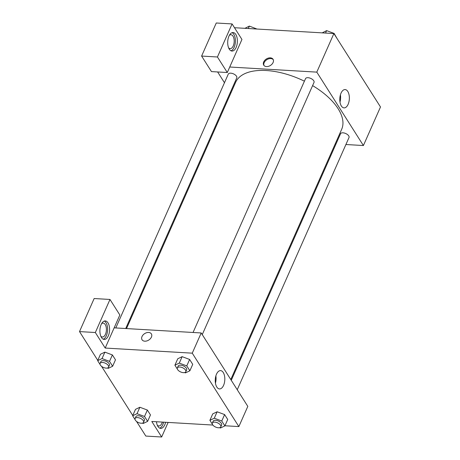 <?xml version="1.0" encoding="UTF-8"?>
<svg xmlns="http://www.w3.org/2000/svg" width="460" height="460" viewBox="0 0 460 460"><rect width="100%" height="100%" fill="white"/><g stroke="black" fill="none" stroke-linecap="round" stroke-linejoin="round"><path stroke-width="0.69" d="M234.491 27.715L333.891 33.551L380.495 106.967L363.4 145.538L345.914 144.515M336.018 143.934L335.214 143.888M348.122 104.316A9.177 4.767 -86.6 0 1 344.034 107.887A9.177 4.767 -86.6 0 1 339.813 98.451A9.177 4.767 -86.6 0 1 345.115 89.568A9.177 4.767 -86.6 0 1 349.054 94.806A9.177 4.767 -86.6 0 1 348.122 104.316M229.736 67.01L241.943 39.462L232.087 23.931L217.436 56.994L227.292 72.525L229.736 67.01L316.796 72.122L333.891 33.551M316.796 72.122L363.4 145.538M339.986 102.068A9.177 4.767 93.4 0 0 340.411 94.875M263.701 61.939A5.508 3.818 147.6 0 1 268.341 58.092A5.508 3.818 147.6 0 1 273.056 59.265A5.508 3.818 147.6 0 1 270.451 65.441A5.508 3.818 147.6 0 1 263.752 65.17A5.508 3.818 147.6 0 1 263.701 61.939M273.252 59.639A5.508 3.818 -32.4 0 0 268.513 58.891A5.508 3.818 -32.4 0 0 264.155 62.652A5.508 3.818 -32.4 0 0 264.005 65.504M235.796 34.448A9.28 4.819 -86.6 0 1 236.952 44.913A9.28 4.819 -86.6 0 1 231.995 51.06A9.28 4.819 -86.6 0 1 227.723 41.515A9.28 4.819 -86.6 0 1 233.082 32.533A9.28 4.819 -86.6 0 1 235.796 34.448M231.018 50.801A9.28 4.819 93.4 0 0 235.152 43.878A9.28 4.819 93.4 0 0 233.818 34.333A9.28 4.819 93.4 0 0 232.081 32.671M229.356 35.334A6.957 3.617 -86.6 0 1 230.966 34.736A6.957 3.617 -86.6 0 1 233.956 38.703A6.957 3.617 -86.6 0 1 233.249 45.919A6.957 3.617 -86.6 0 1 230.149 48.628A6.957 3.617 -86.6 0 1 228.62 47.846M232.087 23.931L216.257 23L201.606 56.062L211.462 71.593L227.292 72.525M217.436 56.994L201.606 56.062M230.937 92.914L230.448 92.144M224.474 82.731L217.632 71.956M125.701 328.526L236.773 77.866A4.64 2.317 -156.1 0 0 235.273 74.928A4.64 2.317 -156.1 0 0 230.742 73.163A4.64 2.317 -156.1 0 0 228.292 74.106L115.805 327.945M237.245 389.729L349.013 137.517A4.64 2.317 -156.1 0 0 347.507 134.584A4.64 2.317 -156.1 0 0 342.976 132.813A4.64 2.317 -156.1 0 0 340.526 133.756L231.271 380.316M202.256 334.61L314.025 82.397A4.64 2.317 -156.1 0 0 312.518 79.465A4.64 2.317 -156.1 0 0 307.987 77.694A4.64 2.317 -156.1 0 0 305.538 78.643L193.056 332.476M304.411 81.184A57.994 28.986 -156.1 0 0 266.248 70.518A57.994 28.986 -156.1 0 0 235.635 82.317L126.506 328.572M230.782 379.546L341.671 129.306A57.994 28.986 -156.1 0 0 312.599 85.617M114.149 327.848L119.847 314.991L109.986 299.46L95.335 332.522L105.196 348.053L114.149 327.848L201.21 332.959L247.814 406.375L238.861 426.581L224.928 425.764M109.986 299.46L94.156 298.528L79.505 331.591L97.779 360.381M101.539 366.304L132.767 415.501M136.528 421.423L145.826 436.068L161.655 437L151.8 421.469L212.853 425.051M162.34 422.09A6.957 3.617 -86.6 0 1 161.914 423.252A6.957 3.617 -86.6 0 1 158.821 425.966A6.957 3.617 -86.6 0 1 157.286 425.178M159.683 428.139A9.28 4.819 93.4 0 0 163.633 422.165M165.611 422.28A9.28 4.819 -86.6 0 1 160.661 428.392A9.28 4.819 -86.6 0 1 156.463 421.745M101.562 323.719A6.957 3.617 -86.6 0 1 103.172 323.121A6.957 3.617 -86.6 0 1 106.375 330.28A6.957 3.617 -86.6 0 1 102.356 337.013A6.957 3.617 -86.6 0 1 100.826 336.231M103.218 339.192A9.28 4.819 93.4 0 0 107.358 332.264A9.28 4.819 93.4 0 0 106.018 322.719A9.28 4.819 93.4 0 0 104.288 321.063M107.996 322.839A9.28 4.819 -86.6 0 1 109.152 333.299A9.28 4.819 -86.6 0 1 104.196 339.445A9.28 4.819 -86.6 0 1 99.929 329.9A9.28 4.819 -86.6 0 1 105.288 320.925A9.28 4.819 -86.6 0 1 107.996 322.839M95.335 332.522L79.505 331.591M168.113 422.429L161.655 437M144.52 416.478L147.367 410.05L150.472 414.937L147.367 410.05L139.88 407.255L135.493 409.348L139.88 407.255L137.028 413.684L144.52 416.478L147.625 421.366L143.238 423.464L142.37 423.142M212.336 424.16L209.892 420.313L212.744 413.885L217.12 411.78L224.612 414.581L227.717 419.474L224.612 414.581L221.766 421.009L224.871 425.902L220.484 428.001L219.615 427.673M177.347 369.041L174.903 365.194L177.755 358.766L182.131 356.661L189.623 359.461L192.728 364.354L189.623 359.461L186.777 365.89L189.882 370.783L185.495 372.882L184.627 372.554M109.532 361.359L112.378 354.93L115.483 359.818L112.378 354.93L104.891 352.136L100.504 354.229L104.891 352.136L102.039 358.564L109.532 361.359L112.637 366.246L108.249 368.345L107.381 368.023M105.196 348.053L192.257 353.165L238.861 426.581M223.577 385.353A9.177 4.767 -86.6 0 1 219.495 388.93A9.177 4.767 -86.6 0 1 215.274 379.488A9.177 4.767 -86.6 0 1 220.57 370.61A9.177 4.767 -86.6 0 1 224.514 375.843A9.177 4.767 -86.6 0 1 223.577 385.353M192.257 353.165L201.21 332.959M215.447 383.105A9.177 4.767 93.4 0 0 215.867 375.918M151.363 333.874A5.508 3.818 -32.4 0 0 146.654 332.706A5.508 3.818 -32.4 0 0 142.013 336.553A5.508 3.818 147.6 0 1 146.648 332.701A5.508 3.818 147.6 0 1 151.363 333.874A5.508 3.818 147.6 0 1 148.758 340.049A5.508 3.818 147.6 0 1 142.059 339.779A5.508 3.818 147.6 0 1 142.013 336.547A5.508 3.818 -32.4 0 0 142.059 339.779M174.903 365.194L179.291 363.095L186.777 365.89M185.823 371.703L186.633 369.869A4.64 2.317 -156.1 0 0 185.133 366.93A4.64 2.317 -156.1 0 0 180.602 365.165A4.64 2.317 -156.1 0 0 178.152 366.108L177.336 367.948A4.64 2.317 -156.1 0 0 180.642 371.945A4.64 2.317 -156.1 0 0 185.823 371.703A4.64 2.317 -156.1 0 0 184.316 368.77A4.64 2.317 -156.1 0 0 179.785 366.999A4.64 2.317 -156.1 0 0 177.336 367.948M177.755 358.766L182.137 356.667L179.291 363.095M189.882 370.783L192.728 364.354M209.892 420.313L214.279 418.215L221.766 421.009M220.811 426.822L221.622 424.988A4.64 2.317 -156.1 0 0 220.121 422.05A4.64 2.317 -156.1 0 0 215.59 420.285A4.64 2.317 -156.1 0 0 213.141 421.228L212.324 423.068A4.64 2.317 -156.1 0 0 215.631 427.064A4.64 2.317 -156.1 0 0 220.811 426.822A4.64 2.317 -156.1 0 0 219.305 423.89A4.64 2.317 -156.1 0 0 214.774 422.119A4.64 2.317 -156.1 0 0 212.324 423.068M212.744 413.885L217.126 411.786L214.279 418.215M224.871 425.902L227.717 419.474M100.096 364.504L97.658 360.663L102.039 358.564M108.571 367.172L109.388 365.332A4.64 2.317 -156.1 0 0 107.881 362.399A4.64 2.317 -156.1 0 0 103.35 360.628A4.64 2.317 -156.1 0 0 100.907 361.577L100.09 363.411A4.64 2.317 -156.1 0 0 103.391 367.413A4.64 2.317 -156.1 0 0 108.571 367.172A4.64 2.317 -156.1 0 0 107.071 364.234A4.64 2.317 -156.1 0 0 102.54 362.468A4.64 2.317 -156.1 0 0 100.09 363.411M97.658 360.663L100.504 354.229M112.637 366.246L115.483 359.818M135.085 419.623L132.647 415.777L137.028 413.684M143.56 422.291L144.377 420.452A4.64 2.317 -156.1 0 0 142.87 417.519A4.64 2.317 -156.1 0 0 138.339 415.748A4.64 2.317 -156.1 0 0 135.895 416.691L135.079 418.531A4.64 2.317 -156.1 0 0 138.379 422.527A4.64 2.317 -156.1 0 0 143.56 422.291A4.64 2.317 -156.1 0 0 142.059 419.353A4.64 2.317 -156.1 0 0 137.528 417.588A4.64 2.317 -156.1 0 0 135.079 418.531M132.647 415.777L135.493 409.348M147.625 421.366L150.472 414.937M322.172 32.861L326.617 30.624L334.109 33.419L337.088 38.588M325.542 33.057L326.617 30.624M368.702 88.389L372.077 93.708M244.927 28.324L249.372 26.093L256.956 29.032M248.296 28.526L249.372 26.093"/></g></svg>
